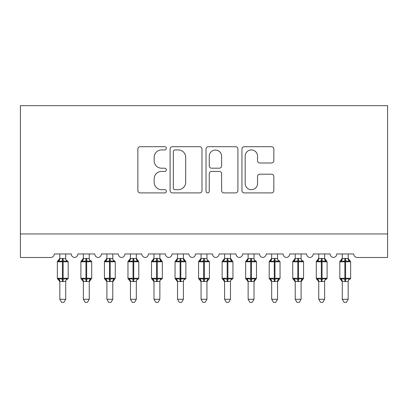 <?xml version="1.0" encoding="UTF-8"?>
<svg xmlns="http://www.w3.org/2000/svg" width="408" height="408" viewBox="0 0 408 408"><rect width="100%" height="100%" fill="white"/><g stroke="black" fill="none" stroke-linecap="round" stroke-linejoin="round"><path stroke-width="0.61" d="M166.342 148.323A1.617 1.617 0 0 0 164.72 146.707L140.174 146.707A2.31 2.31 0 0 0 137.863 149.017L137.863 190.602A2.31 2.31 0 0 0 140.174 192.913L164.72 192.913A1.617 1.617 0 0 0 166.342 191.296A1.617 1.617 0 0 0 164.72 189.679L161.548 189.679A7.395 7.395 0 0 1 154.153 182.289L154.153 178.821A7.395 7.395 0 0 1 161.548 171.426L164.72 171.426A1.617 1.617 0 0 0 166.342 169.81A1.617 1.617 0 0 0 164.72 168.193L161.548 168.193A7.395 7.395 0 0 1 154.153 160.798L154.153 157.335A7.395 7.395 0 0 1 161.548 149.94L164.72 149.94A1.617 1.617 0 0 0 166.342 148.323M271.524 162.996A2.31 2.31 0 0 0 273.834 160.686L273.834 149.017A2.31 2.31 0 0 0 271.524 146.707L244.259 146.707A2.31 2.31 0 0 0 241.949 149.017L241.949 190.602A2.31 2.31 0 0 0 244.259 192.913L271.524 192.913A2.31 2.31 0 0 0 273.834 190.602L273.834 176.511A2.31 2.31 0 0 0 271.524 174.201L259.855 174.201A2.31 2.31 0 0 0 257.545 176.511L257.545 183.498A6.181 6.181 0 0 1 251.364 189.679A6.181 6.181 0 0 1 245.183 183.498L245.183 156.121A6.181 6.181 0 0 1 251.364 149.94A6.181 6.181 0 0 1 257.545 156.121L257.545 160.686A2.31 2.31 0 0 0 259.855 162.996L271.524 162.996M387.6 233.952L387.6 105.667L20.4 105.667L20.4 257.489L50.765 257.489A3.529 3.529 0 0 0 54.295 253.96L71.242 253.96A3.529 3.529 0 0 0 74.537 257.484A3.529 3.529 0 0 0 77.836 253.96L94.784 253.96A3.529 3.529 0 0 0 98.078 257.484A3.529 3.529 0 0 0 101.373 253.96L118.32 253.96A3.529 3.529 0 0 0 121.615 257.484A3.529 3.529 0 0 0 124.909 253.96L141.856 253.96A3.529 3.529 0 0 0 145.156 257.484A3.529 3.529 0 0 0 148.451 253.96L165.398 253.96A3.529 3.529 0 0 0 168.693 257.484A3.529 3.529 0 0 0 171.987 253.96L188.935 253.96A3.529 3.529 0 0 0 192.229 257.484A3.529 3.529 0 0 0 195.524 253.96L212.476 253.96A3.529 3.529 0 0 0 215.771 257.484A3.529 3.529 0 0 0 219.065 253.96L236.013 253.96A3.529 3.529 0 0 0 239.307 257.484A3.529 3.529 0 0 0 242.602 253.96L259.549 253.96A3.529 3.529 0 0 0 262.844 257.484A3.529 3.529 0 0 0 266.144 253.96L283.091 253.96A3.529 3.529 0 0 0 286.385 257.484A3.529 3.529 0 0 0 289.68 253.96L306.627 253.96A3.529 3.529 0 0 0 309.922 257.484A3.529 3.529 0 0 0 313.216 253.96L330.164 253.96A3.529 3.529 0 0 0 333.464 257.484A3.529 3.529 0 0 0 336.758 253.96L353.705 253.96A3.529 3.529 0 0 0 357.235 257.489L387.6 257.489L387.6 233.952L20.4 233.952M201.98 149.017A2.31 2.31 0 0 0 199.67 146.707L172.406 146.707A2.31 2.31 0 0 0 170.095 149.017L170.095 190.602A2.31 2.31 0 0 0 172.406 192.913L199.67 192.913A2.31 2.31 0 0 0 201.98 190.602L201.98 149.017M208.33 146.707L235.595 146.707A2.31 2.31 0 0 1 237.905 149.017L237.905 190.602A2.31 2.31 0 0 1 235.595 192.913L223.926 192.913A2.31 2.31 0 0 1 221.615 190.602L221.615 173.737A2.31 2.31 0 0 0 219.305 171.426L211.568 171.426A2.31 2.31 0 0 0 209.258 173.737L209.258 191.296A1.617 1.617 0 0 1 207.641 192.913A1.617 1.617 0 0 1 206.02 191.296L206.02 149.017A2.31 2.31 0 0 1 208.33 146.707M174.945 149.94A1.617 1.617 0 0 0 173.329 151.557L173.329 188.062A1.617 1.617 0 0 0 174.945 189.679L178.296 189.679A7.395 7.395 0 0 0 185.691 182.289L185.691 157.335A7.395 7.395 0 0 0 178.296 149.94L174.945 149.94M221.615 156.239A6.181 6.181 0 0 0 215.439 150.057A6.181 6.181 0 0 0 209.258 156.239L209.258 165.883A2.31 2.31 0 0 0 211.568 168.193L219.305 168.193A2.31 2.31 0 0 0 221.615 165.883L221.615 156.239M65.713 258.626L65.713 258.626A2.591 2.468 180 0 0 67.07 260.799L66.565 261.559L63.123 260.727L58.971 261.559L58.13 260.681A1.178 1.178 0 0 0 57.355 261.788L57.355 278.266A1.178 1.178 0 0 0 58.13 279.368L58.971 278.496L62.414 279.322L66.565 278.496L67.07 279.25A2.591 2.468 -0 0 0 65.713 281.423L59.828 281.408A2.591 2.468 -0 0 0 58.466 279.25L58.466 279.25M58.466 260.799A2.591 2.468 180 0 0 59.828 258.626L62.414 258.402L62.414 278.266L68.182 278.266L68.182 261.788L57.355 261.788L57.355 278.266L62.414 278.266L62.414 281.653M65.713 281.423L65.713 299.273L59.828 299.273L59.828 281.408M65.713 253.96L65.713 258.749L66.565 261.559M59.828 253.96L59.828 258.641M62.414 258.402L65.713 258.749L66.086 260.233M58.971 261.559L59.823 258.749M58.971 278.496L59.823 281.301M66.565 278.496L65.713 281.301M65.713 299.273L63.944 302.333L61.593 302.333L59.828 299.273M67.412 279.368L68.182 278.266A1.178 1.178 0 0 1 68.121 278.649M89.25 258.626L89.25 258.626A2.591 2.468 180 0 0 90.612 260.799L90.102 261.559L86.659 260.727L82.513 261.559L81.666 260.681A1.178 1.178 0 0 0 80.896 261.788L80.896 278.266A1.178 1.178 0 0 0 81.666 279.368L80.896 278.266L91.724 278.266A1.178 1.178 0 0 1 91.657 278.649M89.25 281.423L83.365 281.408A2.591 2.468 -0 0 0 82.008 279.25L82.513 278.496L85.955 279.322L90.102 278.496L90.612 279.25A2.591 2.468 -0 0 0 89.25 281.423L89.25 299.273L87.485 302.333L85.134 302.333L83.365 299.273L83.365 281.408M112.787 258.626L112.787 258.626A2.591 2.468 180 0 0 114.148 260.799L113.643 261.559L110.201 260.727L106.049 261.559L105.203 260.681A1.178 1.178 0 0 0 104.433 261.788L104.433 278.266A1.178 1.178 0 0 0 105.203 279.368L104.433 278.266L115.26 278.266A1.178 1.178 0 0 1 115.194 278.649M112.787 281.423L106.906 281.408A2.591 2.468 -0 0 0 105.544 279.25L106.049 278.496L109.492 279.322L113.643 278.496L114.148 279.25A2.591 2.468 -0 0 0 112.787 281.423L112.787 299.273L111.022 302.333L108.671 302.333L106.906 299.273L106.906 281.408M136.328 258.626L136.328 258.626A2.591 2.468 180 0 0 137.685 260.799L137.18 261.559L133.737 260.727L129.586 261.559L128.744 260.681A1.178 1.178 0 0 0 127.969 261.788L127.969 278.266A1.178 1.178 0 0 0 128.744 279.368L127.969 278.266L138.796 278.266L138.796 261.788L136.328 258.249L138.026 260.681A1.178 1.178 0 0 1 138.363 260.875M138.026 279.368L138.796 278.266A1.178 1.178 0 0 1 138.735 278.649M136.328 281.423L130.443 281.408A2.591 2.468 -0 0 0 129.081 279.25L129.586 278.496L133.034 279.322L137.18 278.496L137.685 279.25A2.591 2.468 -0 0 0 136.328 281.423L136.328 299.273L134.558 302.333L132.207 302.333L130.443 299.273L130.443 281.408M159.865 258.626L159.865 258.626A2.591 2.468 180 0 0 161.226 260.799L160.721 261.559L157.274 260.727L153.127 261.559L152.281 260.681A1.178 1.178 0 0 0 151.511 261.788L151.511 278.266A1.178 1.178 0 0 0 152.281 279.368L151.511 278.266L162.338 278.266L162.338 261.788L159.865 258.249L161.563 260.681A1.178 1.178 0 0 1 161.905 260.875M161.563 279.368L162.338 278.266A1.178 1.178 0 0 1 162.272 278.649M159.865 281.423L153.979 281.408A2.591 2.468 -0 0 0 152.623 279.25L153.127 278.496L156.57 279.322L160.721 278.496L161.226 279.25A2.591 2.468 -0 0 0 159.865 281.423L159.865 299.273L158.1 302.333L155.749 302.333L153.979 299.273L153.979 281.408M83.365 281.8L81.666 279.368L82.008 279.25M90.948 279.368L89.25 281.8L91.724 278.266L91.724 261.788L80.896 261.788L83.365 258.249M83.365 299.273L89.25 299.273M89.25 253.96L89.25 258.749L90.102 261.559M82.008 260.799A2.591 2.468 180 0 0 83.365 258.626L86.659 258.402L89.25 258.749L89.622 260.233M83.365 253.96L83.365 258.641M82.513 261.559L83.365 258.749M82.513 278.496L83.365 281.301M90.102 278.496L89.25 281.301M106.906 281.8L105.203 279.368L105.544 279.25M114.49 279.368L112.787 281.8L115.26 278.266L115.26 261.788L104.433 261.788L106.906 258.249M106.906 299.273L112.787 299.273M112.787 253.96L112.792 258.749L113.643 261.559M105.544 260.799A2.591 2.468 180 0 0 106.906 258.626L110.201 258.402L112.792 258.749L113.159 260.233M106.906 253.96L106.906 258.641M106.049 261.559L106.901 258.749M106.049 278.496L106.901 281.301M113.643 278.496L112.792 281.301M130.443 281.8L128.744 279.368L129.081 279.25M130.443 299.273L136.328 299.273M136.328 253.96L136.328 258.749L137.18 261.559M129.081 260.799A2.591 2.468 180 0 0 130.443 258.626L133.737 258.402L136.328 258.749L136.7 260.233M130.443 253.96L130.443 258.641M129.586 261.559L130.443 258.749M129.586 278.496L130.443 281.301M137.18 278.496L136.328 281.301M153.979 281.8L152.281 279.368L152.623 279.25M153.979 299.273L159.865 299.273M159.865 253.96L159.87 258.749L160.721 261.559M152.623 260.799A2.591 2.468 180 0 0 153.979 258.626L157.274 258.402L159.87 258.749L160.237 260.233M153.979 253.96L153.979 258.641M153.127 261.559L153.979 258.749M153.127 278.496L153.979 281.301M160.721 278.496L159.87 281.301M183.406 258.626L183.406 258.626A2.591 2.468 180 0 0 184.763 260.799L184.258 261.559L180.815 260.727L176.664 261.559L175.822 260.681A1.178 1.178 0 0 0 175.047 261.788L175.047 278.266A1.178 1.178 0 0 0 175.822 279.368L175.047 278.266L185.875 278.266L185.875 261.788L183.406 258.249L185.105 260.681A1.178 1.178 0 0 1 185.441 260.875M185.105 279.368L185.875 278.266A1.178 1.178 0 0 1 185.808 278.649M183.406 281.423L177.521 281.408A2.591 2.468 -0 0 0 176.159 279.25L176.664 278.496L180.106 279.322L184.258 278.496L184.763 279.25A2.591 2.468 -0 0 0 183.406 281.423L183.406 299.273L181.636 302.333L179.285 302.333L177.521 299.273L177.521 281.408M177.521 281.8L175.822 279.368L176.159 279.25M177.521 299.273L183.406 299.273M183.406 253.96L183.406 258.749L184.258 261.559M176.159 260.799A2.591 2.468 180 0 0 177.521 258.626L180.815 258.402L183.406 258.749L183.773 260.233M177.521 253.96L177.521 258.641M176.664 261.559L177.516 258.749M176.664 278.496L177.516 281.301M184.258 278.496L183.406 281.301M206.943 258.626L206.943 258.626A2.591 2.468 180 0 0 208.304 260.799L207.794 261.559L204.352 260.727L200.206 261.559L199.359 260.681A1.178 1.178 0 0 0 198.584 261.788L198.584 278.266A1.178 1.178 0 0 0 199.359 279.368L198.584 278.266L209.416 278.266A1.178 1.178 0 0 1 209.35 278.649M206.943 281.423L201.057 281.408A2.591 2.468 -0 0 0 199.696 279.25L200.206 278.496L203.648 279.322L207.794 278.496L208.304 279.25A2.591 2.468 -0 0 0 206.943 281.423L206.943 299.273L205.178 302.333L202.822 302.333L201.057 299.273L201.057 281.408M201.057 281.8L199.359 279.368L199.696 279.25M208.641 279.368L206.943 281.8L209.416 278.266L209.416 261.788L198.584 261.788L201.057 258.249M201.057 299.273L206.943 299.273M206.943 253.96L206.943 258.749L207.794 261.559M199.696 260.799A2.591 2.468 180 0 0 201.057 258.626L204.352 258.402L206.943 258.749L207.315 260.233M201.057 253.96L201.057 258.641M200.206 261.559L201.057 258.749M200.206 278.496L201.057 281.301M207.794 278.496L206.943 281.301M230.479 258.626L230.479 258.626A2.591 2.468 180 0 0 231.841 260.799L231.336 261.559L227.894 260.727L223.742 261.559L222.895 260.681A1.178 1.178 0 0 0 222.125 261.788L222.125 278.266A1.178 1.178 0 0 0 222.895 279.368L222.125 278.266L232.953 278.266L232.953 261.788L230.479 258.249L232.178 260.681A1.178 1.178 0 0 1 232.519 260.875M232.178 279.368L232.953 278.266A1.178 1.178 0 0 1 232.886 278.649M230.479 281.423L224.594 281.408A2.591 2.468 -0 0 0 223.237 279.25L223.742 278.496L227.185 279.322L231.336 278.496L231.841 279.25A2.591 2.468 -0 0 0 230.479 281.423L230.479 299.273L228.715 302.333L226.364 302.333L224.594 299.273L224.594 281.408M224.594 281.8L222.895 279.368L223.237 279.25M224.594 299.273L230.479 299.273M230.479 253.96L230.484 258.749L231.336 261.559M223.237 260.799A2.591 2.468 180 0 0 224.594 258.626L227.894 258.402L230.484 258.749L230.851 260.233M224.594 253.96L224.594 258.641M223.742 261.559L224.594 258.749M223.742 278.496L224.594 281.301M231.336 278.496L230.484 281.301M254.021 258.626L254.021 258.626A2.591 2.468 180 0 0 255.377 260.799L254.873 261.559L251.43 260.727L247.279 261.559L246.437 260.681A1.178 1.178 0 0 0 245.662 261.788L245.662 278.266A1.178 1.178 0 0 0 246.437 279.368L245.662 278.266L256.489 278.266A1.178 1.178 0 0 1 256.428 278.649M254.021 281.423L248.135 281.408A2.591 2.468 -0 0 0 246.774 279.25L247.279 278.496L250.726 279.322L254.873 278.496L255.377 279.25A2.591 2.468 -0 0 0 254.021 281.423L254.021 299.273L252.251 302.333L249.9 302.333L248.135 299.273L248.135 281.408M248.135 281.8L246.437 279.368L246.774 279.25M255.719 279.368L254.021 281.8L256.489 278.266L256.489 261.788L245.662 261.788L248.135 258.249M248.135 299.273L254.021 299.273M254.021 253.96L254.021 258.749L254.873 261.559M246.774 260.799A2.591 2.468 180 0 0 248.135 258.626L251.43 258.402L254.021 258.749L254.393 260.233M248.135 253.96L248.135 258.641M247.279 261.559L248.13 258.749M247.279 278.496L248.13 281.301M254.873 278.496L254.021 281.301M277.557 258.626L277.557 258.626A2.591 2.468 180 0 0 278.919 260.799L278.414 261.559L274.966 260.727L270.82 261.559L269.974 260.681A1.178 1.178 0 0 0 269.204 261.788L269.204 278.266A1.178 1.178 0 0 0 269.974 279.368L269.204 278.266L280.031 278.266A1.178 1.178 0 0 1 279.965 278.649M277.557 281.423L271.672 281.408A2.591 2.468 -0 0 0 270.315 279.25L270.82 278.496L274.263 279.322L278.414 278.496L278.919 279.25A2.591 2.468 -0 0 0 277.557 281.423L277.557 299.273L275.793 302.333L273.442 302.333L271.672 299.273L271.672 281.408M271.672 281.8L269.974 279.368L270.315 279.25M279.256 279.368L277.557 281.8L280.031 278.266L280.031 261.788L269.204 261.788L271.672 258.249M271.672 299.273L277.557 299.273M277.557 253.96L277.557 258.749L278.414 261.559M270.315 260.799A2.591 2.468 180 0 0 271.672 258.626L274.966 258.402L277.557 258.749L277.93 260.233M271.672 253.96L271.672 258.641M270.82 261.559L271.672 258.749M270.82 278.496L271.672 281.301M278.414 278.496L277.557 281.301M301.094 258.626L301.094 258.626A2.591 2.468 180 0 0 302.455 260.799L301.951 261.559L298.508 260.727L294.357 261.559L293.51 260.681A1.178 1.178 0 0 0 292.74 261.788L292.74 278.266A1.178 1.178 0 0 0 293.51 279.368L292.74 278.266L303.567 278.266A1.178 1.178 0 0 1 303.501 278.649M301.094 281.423L295.214 281.408A2.591 2.468 -0 0 0 293.852 279.25L294.357 278.496L297.799 279.322L301.951 278.496L302.455 279.25A2.591 2.468 -0 0 0 301.094 281.423L301.094 299.273L299.329 302.333L296.978 302.333L295.214 299.273L295.214 281.408M295.214 281.8L293.51 279.368L293.852 279.25M302.797 279.368L301.094 281.8L303.567 278.266L303.567 261.788L292.74 261.788L295.214 258.249M295.214 299.273L301.094 299.273M301.094 253.96L301.099 258.749L301.951 261.559M293.852 260.799A2.591 2.468 180 0 0 295.214 258.626L298.508 258.402L301.099 258.749L301.466 260.233M295.214 253.96L295.214 258.641M294.357 261.559L295.208 258.749M294.357 278.496L295.208 281.301M301.951 278.496L301.099 281.301M324.635 258.626L324.635 258.626A2.591 2.468 180 0 0 325.992 260.799L325.487 261.559L322.045 260.727L317.898 261.559L317.052 260.681A1.178 1.178 0 0 0 316.276 261.788L316.276 278.266A1.178 1.178 0 0 0 317.052 279.368L316.276 278.266L327.104 278.266L327.104 261.788L324.635 258.249L326.334 260.681A1.178 1.178 0 0 1 326.67 260.875M326.334 279.368L327.104 278.266A1.178 1.178 0 0 1 327.043 278.649M324.635 281.423L318.75 281.408A2.591 2.468 -0 0 0 317.388 279.25L317.898 278.496L321.341 279.322L325.487 278.496L325.992 279.25A2.591 2.468 -0 0 0 324.635 281.423L324.635 299.273L322.866 302.333L320.515 302.333L318.75 299.273L318.75 281.408M318.75 281.8L317.052 279.368L317.388 279.25M318.75 299.273L324.635 299.273M324.635 253.96L324.635 258.749L325.487 261.559M317.388 260.799A2.591 2.468 180 0 0 318.75 258.626L322.045 258.402L324.635 258.749L325.008 260.233M318.75 253.96L318.75 258.641M317.898 261.559L318.75 258.749M317.898 278.496L318.75 281.301M325.487 278.496L324.635 281.301M348.172 258.626L348.172 258.626A2.591 2.468 180 0 0 349.534 260.799L349.029 261.559L345.586 260.727L341.435 261.559L340.588 260.681A1.178 1.178 0 0 0 339.818 261.788L339.818 278.266A1.178 1.178 0 0 0 340.588 279.368L339.818 278.266L350.645 278.266L350.645 261.788L348.172 258.249L349.87 260.681A1.178 1.178 0 0 1 350.212 260.875M349.87 279.368L350.645 278.266A1.178 1.178 0 0 1 350.579 278.649M348.172 281.423L342.286 281.408A2.591 2.468 -0 0 0 340.93 279.25L341.435 278.496L344.877 279.322L349.029 278.496L349.534 279.25A2.591 2.468 -0 0 0 348.172 281.423L348.172 299.273L346.407 302.333L344.056 302.333L342.286 299.273L342.286 281.408M342.286 281.8L340.588 279.368L340.93 279.25M342.286 299.273L348.172 299.273M348.172 253.96L348.177 258.749L349.029 261.559M340.93 260.799A2.591 2.468 180 0 0 342.286 258.626L345.586 258.402L348.177 258.749L348.544 260.233M342.286 253.96L342.286 258.641M341.435 261.559L342.286 258.749M341.435 278.496L342.286 281.301M349.029 278.496L348.177 281.301M63.123 281.653L63.123 258.402M85.955 258.402L85.955 281.653M86.659 281.653L86.659 258.402M109.492 258.402L109.492 281.653M110.201 281.653L110.201 258.402M133.034 258.402L133.034 261.788L127.969 261.788L130.443 258.249M138.796 261.788L133.034 261.788L133.034 281.653M133.737 281.653L133.737 258.402M156.57 258.402L156.57 261.788L151.511 261.788L153.979 258.249M162.338 261.788L156.57 261.788L156.57 281.653M157.274 281.653L157.274 258.402M180.106 258.402L180.106 261.788L175.047 261.788L177.521 258.249M185.875 261.788L180.106 261.788L180.106 281.653M180.815 281.653L180.815 258.402M203.648 258.402L203.648 281.653M204.352 281.653L204.352 258.402M227.185 258.402L227.185 261.788L222.125 261.788L224.594 258.249M232.953 261.788L227.185 261.788L227.185 281.653M227.894 281.653L227.894 258.402M250.726 258.402L250.726 281.653M251.43 281.653L251.43 258.402M274.263 258.402L274.263 281.653M274.966 281.653L274.966 258.402M297.799 258.402L297.799 281.653M298.508 281.653L298.508 258.402M321.341 258.402L321.341 261.788L316.276 261.788L318.75 258.249M327.104 261.788L321.341 261.788L321.341 281.653M322.045 281.653L322.045 258.402M344.877 258.402L344.877 261.788L339.818 261.788L342.286 258.249M350.645 261.788L344.877 261.788L344.877 281.653M345.586 281.653L345.586 258.402M67.412 260.681L68.182 261.788M57.355 261.788L59.828 258.249M57.355 278.266L59.828 281.8M90.948 260.681L91.724 261.788M114.49 260.681L115.26 261.788M80.896 278.266L80.896 261.788M104.433 278.266L104.433 261.788M127.969 278.266L127.969 261.788M151.511 278.266L151.511 261.788M175.047 278.266L175.047 261.788M208.641 260.681L209.416 261.788M198.584 278.266L198.584 261.788M222.125 278.266L222.125 261.788M255.719 260.681L256.489 261.788M245.662 278.266L245.662 261.788M279.256 260.681L280.031 261.788M269.204 278.266L269.204 261.788M302.797 260.681L303.567 261.788M292.74 278.266L292.74 261.788M316.276 278.266L316.276 261.788M339.818 278.266L339.818 261.788"/></g></svg>
